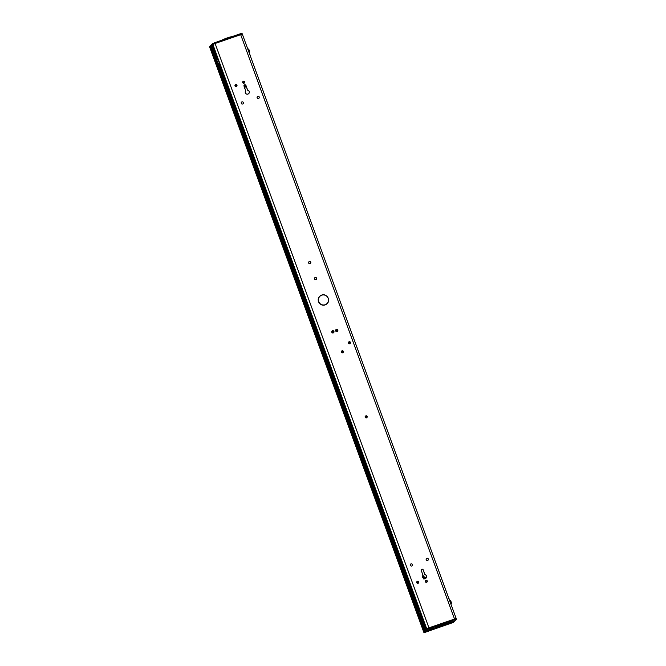 <?xml version="1.0" encoding="UTF-8"?>
<svg xmlns="http://www.w3.org/2000/svg" width="666" height="666" viewBox="0 0 666 666"><rect width="100%" height="100%" fill="white"/><g stroke="black" fill="none" stroke-linecap="round" stroke-linejoin="round"><path stroke-width="1" d="M419.455 614.527L425.224 630.294L424.833 630.694M425.274 630.236L419.697 614.793M418.589 612.221L418.523 612.204A4.987 4.903 44.9 0 0 418.673 612.862L418.689 613.061A4.895 4.804 44.9 0 0 418.831 613.436L418.822 613.419A4.995 4.995 0 0 0 419.563 614.668L425.324 630.153M425.441 630.069L419.905 614.743M425.691 629.786L419.996 614.71L425.491 629.986M425.607 629.903L419.996 614.71M425.774 629.736L420.313 614.601M425.857 629.62L420.354 614.585L425.824 629.653M425.94 629.57L420.512 614.527M426.107 629.403L420.712 614.46M456.135 618.448L426.631 628.895M428.921 627.805L215.093 43.49L242.299 34.149M215.093 43.49L212.72 44.605L426.548 628.92M218.157 60.09L212.729 44.639M217.715 59.74L212.562 44.805M212.396 44.93L217.807 59.707L212.396 44.93M212.321 45.005L217.607 59.773L212.229 45.097L217.399 59.848L212.063 45.263L217.199 59.915L211.73 45.596M216.908 60.023L211.721 45.646M211.663 45.671L216.733 60.273A4.995 4.995 0 0 0 216.974 61.846A4.895 4.804 44.9 0 0 217.116 62.229L217.183 62.271A4.987 4.903 44.9 0 0 217.499 62.87L217.549 62.82A4.987 4.903 -135.1 0 1 217.233 62.213L217.382 61.963A4.895 4.804 -135.1 0 1 217.249 61.588L217.016 61.605A4.987 4.903 -135.1 0 1 216.866 60.947L216.833 60.972A4.987 4.903 44.9 0 0 216.958 61.663L217.291 61.73M216.741 60.181L211.572 45.763M211.497 45.837L216.741 60.514L211.405 45.929M216.766 60.864L211.413 45.971M211.33 46.004L209.898 47.536M244.006 86.105A1.041 1.024 -135.1 0 1 244.239 85.032A1.041 1.024 -135.1 0 1 245.937 85.431L247.644 90.093A2.081 2.04 -135.1 0 1 248.768 93.581A2.081 2.04 -135.1 0 1 245.912 93.623A2.081 2.04 -135.1 0 1 245.712 90.767L244.006 86.105M421.295 570.579A1.041 1.024 -135.1 0 1 421.528 569.505A1.041 1.024 -135.1 0 1 423.235 569.905L424.941 574.567A2.081 2.04 -135.1 0 1 426.065 578.063A2.081 2.04 -135.1 0 1 423.201 578.096A2.081 2.04 -135.1 0 1 423.002 575.241L421.295 570.579M244.031 83.2A1.041 1.024 -135.1 0 1 242.94 81.493A1.041 1.024 -135.1 0 1 244.547 81.685A1.041 1.024 -135.1 0 1 244.031 83.2M426.673 582.284A1.041 1.024 -135.1 0 1 425.574 580.577A1.041 1.024 -135.1 0 1 427.181 580.76A1.041 1.024 -135.1 0 1 426.673 582.284M219.097 62.862L419.705 611.038M420.812 614.069L426.332 629.145M219.039 62.496L419.871 611.296M212.662 44.664L426.498 628.979M420.754 613.702L426.382 629.087M212.496 44.83L217.99 59.84M244.197 85.065A1.041 1.024 -135.1 0 1 245.871 85.498L247.577 90.16A2.081 2.04 -135.1 0 1 248.734 93.623M421.495 569.547A1.041 1.024 -135.1 0 1 423.16 569.971L424.866 574.633A2.081 2.04 -135.1 0 1 426.024 578.096M242.907 81.535A1.041 1.024 -135.1 0 1 244.455 81.735A1.041 1.024 -135.1 0 1 244.38 83M425.541 580.61A1.041 1.024 -135.1 0 1 427.097 580.81A1.041 1.024 -135.1 0 1 427.014 582.076M453.896 621.336L452.264 621.919L453.854 621.311M427.58 630.552L425.94 631.135L427.58 630.552M448.559 622.918L454.412 621.253L456.343 619.305L454.753 619.696L429.212 628.637L427.089 629.553L425.149 631.493L431.843 628.771M427.797 629.27L429.428 628.679L427.797 629.27M455.744 619.48L454.112 620.063L455.744 619.48M430.919 628.629L433.441 627.722L430.919 628.629M448.718 622.394L451.248 621.495L448.718 622.394M427.089 629.553L425.041 631.443L424.783 630.744L426.723 628.804L428.937 627.847L456.143 618.506M426.323 631.01L431.859 628.846M427.547 630.527L425.982 631.127L427.547 630.552M453.13 621.578L446.22 623.842M456.143 618.423L242.316 34.108L215.076 43.457L212.87 44.414L210.989 46.345M217.108 62.221A4.995 4.995 0 0 0 217.857 63.47L216.8 60.057L217.799 59.707L218.664 61.222L419.472 610.922M211.563 45.771L216.8 60.057L211.563 45.812M218.24 63.52L417.341 607.708M218.057 66.292L217.865 66.767A4.995 4.995 0 0 0 218.615 68.032L218.431 66.134L217.499 64.835A4.995 4.995 0 0 0 217.732 66.409L217.74 66.417A4.895 4.804 44.9 0 0 217.874 66.791L217.94 66.833A4.987 4.903 44.9 0 0 218.257 67.433L218.315 67.383A4.987 4.903 -135.1 0 1 217.998 66.775L218.14 66.525A4.895 4.804 -135.1 0 1 218.007 66.15L217.774 66.167A4.987 4.903 -135.1 0 1 217.624 65.509L217.574 65.559A4.987 4.903 44.9 0 0 217.724 66.225L217.732 66.409M218.806 68.157L219.797 67.807M248.343 49.018L249.675 52.323L249.117 52.706M249.3 50.391L249.3 50.375A4.895 4.804 -135.1 0 1 249.425 50.741L249.425 50.799M249.3 50.375L249.292 50.366A4.995 4.995 0 0 0 248.551 49.126M249.875 54.762L250.108 55.411M249.65 54.154A4.995 4.995 0 0 1 250.058 54.937L250.058 54.937A4.895 4.804 -135.1 0 1 250.191 55.303L250.183 55.361M450.058 600.224L451.382 603.529L450.832 603.912M451.015 601.589L451.007 601.581A4.895 4.804 -135.1 0 1 451.14 601.947L451.132 602.006M451.007 601.581L451.007 601.573A4.995 4.995 0 0 0 450.266 600.332M448.734 598.176L448.967 598.826M448.509 597.568A4.995 4.995 0 0 1 448.917 598.351L448.917 598.351A4.895 4.804 -135.1 0 1 449.05 598.717L449.042 598.776M219.847 67.757L418.681 611.205M416.916 609.706L416.733 610.181A4.995 4.995 0 0 0 417.474 611.438L417.291 609.548L416.358 608.249A4.995 4.995 0 0 0 416.591 609.815L416.6 609.831A4.895 4.804 44.9 0 0 416.741 610.206L416.799 610.239A4.987 4.903 44.9 0 0 417.116 610.847L417.174 610.789A4.987 4.903 -135.1 0 1 416.858 610.189L417.008 609.939A4.895 4.804 -135.1 0 1 416.866 609.565L416.633 609.581A4.987 4.903 -135.1 0 1 416.491 608.924L416.433 608.974A4.987 4.903 44.9 0 0 416.583 609.631L416.591 609.815M417.665 611.563L418.448 611.471A4.995 4.995 0 0 0 418.681 613.045M419.771 614.785L418.514 611.263L419.513 610.913L219.081 63.195L420.779 614.427M419.006 612.936L418.897 613.469A4.987 4.903 44.9 0 0 419.205 614.077L419.264 614.019A4.987 4.903 -135.1 0 1 418.947 613.419L419.097 613.17A4.895 4.804 -135.1 0 1 418.956 612.795L418.723 612.812A4.987 4.903 -135.1 0 1 418.581 612.154M342.449 352.139L342.982 351.665L342.332 351.182L342.066 351.981M342.732 351.748L342.199 351.465M342.149 351.748L342.507 352.306L342.607 351.798M343.34 351.415A0.991 0.974 44.9 0 0 342.108 350.807A0.991 0.974 44.9 0 0 342.441 352.722A0.991 0.974 44.9 0 0 343.34 351.415M336.863 330.894L337.562 330.286L336.713 329.653L336.355 330.702M337.088 330.461L336.946 331.11L336.205 330.761M337.804 330.07A1.107 1.082 44.9 0 0 336.43 329.387A1.107 1.082 44.9 0 0 336.813 331.526A1.107 1.082 44.9 0 0 337.829 330.777A1.141 1.124 -135.1 0 1 335.656 330.869A1.141 1.124 -135.1 0 1 336.397 329.404M337.454 330.011L337.146 330.428M337.063 330.219L336.571 330.095M332.992 332.251L333.691 331.643L332.85 331.01L332.484 332.059M333.216 331.818L333.075 332.467L332.334 332.109M333.941 332.168A1.141 1.124 -135.1 0 1 331.785 332.226A1.141 1.124 -135.1 0 1 332.525 330.761M333.591 331.368L333.275 331.785M333.191 331.576L332.7 331.452M366.25 417.199L366.783 416.716L366.134 416.233L365.875 417.041M366.408 417.141L365.742 417.082L366.034 416.733M366.541 416.799L366.009 416.525M367.141 416.475A0.991 0.974 44.9 0 0 365.917 415.859A0.991 0.974 44.9 0 0 366.25 417.773A0.991 0.974 44.9 0 0 367.141 416.475M366.525 417.282L366.417 416.858M349.542 343.065L350.075 342.59L349.425 342.099L349.159 342.907M349.825 342.674L349.292 342.391M349.242 342.674L349.6 343.231L349.658 342.774M350.433 342.341A0.991 0.974 44.9 0 0 349.2 341.733A0.991 0.974 44.9 0 0 349.533 343.648A0.991 0.974 44.9 0 0 350.433 342.341M454.853 619.805L455.278 619.638L454.853 619.805M454.154 620.038L455.71 619.48L454.145 620.038M428.538 629.02L428.954 628.854L428.529 629.004M427.838 629.253L429.395 628.696L427.83 629.27M426.69 630.868L427.106 630.71L426.69 630.868M257.384 96.603L257.401 96.595A1.124 1.107 44.9 0 0 258.566 98.451A1.124 1.107 -135.1 0 0 258.982 98.193A1.124 1.107 -135.1 0 1 258.982 98.193A1.124 1.107 -135.1 0 1 258.583 98.435A1.124 1.107 44.9 0 1 257.401 96.595A1.124 1.107 44.9 0 1 257.809 96.329A1.124 1.107 -135.1 0 1 258.991 98.177L258.991 98.177M241.533 102.148A1.124 1.107 44.9 0 0 242.715 103.996A1.124 1.107 -135.1 0 0 243.265 102.356A1.124 1.107 -135.1 0 0 241.941 101.89A1.124 1.107 44.9 0 0 241.533 102.148L241.517 102.164A1.124 1.107 44.9 0 0 242.699 104.004A1.124 1.107 -135.1 0 0 243.107 103.746L243.123 103.738A1.124 1.107 -135.1 0 1 243.107 103.746M308.907 261.813A1.124 1.107 44.9 0 0 310.081 263.669A1.124 1.107 -135.1 0 0 310.489 263.411A1.124 1.107 -135.1 0 1 310.489 263.411L310.506 263.395A1.124 1.107 -135.1 0 1 310.09 263.653A1.124 1.107 44.9 0 1 308.907 261.805L308.907 261.805A1.124 1.107 44.9 0 1 309.324 261.547A1.124 1.107 -135.1 0 1 310.506 263.395M314.752 277.789A1.124 1.107 44.9 0 0 315.925 279.637A1.124 1.107 -135.1 0 0 316.333 279.379A1.124 1.107 -135.1 0 1 315.934 279.628A1.124 1.107 44.9 0 1 314.76 277.78A1.124 1.107 44.9 0 1 315.168 277.522A1.124 1.107 -135.1 0 1 316.35 279.37L316.35 279.37M410.589 564.16L410.597 564.144A1.124 1.107 44.9 0 0 411.779 565.992A1.124 1.107 -135.1 0 0 412.329 564.352A1.124 1.107 -135.1 0 0 411.014 563.886A1.124 1.107 44.9 0 0 410.597 564.144A1.124 1.107 44.9 0 0 410.589 564.16A1.124 1.107 44.9 0 0 411.763 566.008A1.124 1.107 -135.1 0 0 412.179 565.75L412.187 565.734A1.124 1.107 -135.1 0 1 412.179 565.75M426.456 558.599L426.465 558.591A1.124 1.107 44.9 0 0 427.647 560.431A1.124 1.107 -135.1 0 0 428.196 558.791A1.124 1.107 -135.1 0 0 426.881 558.333A1.124 1.107 44.9 0 0 426.465 558.591A1.124 1.107 44.9 0 0 426.456 558.599A1.124 1.107 44.9 0 0 427.639 560.447A1.124 1.107 -135.1 0 0 428.047 560.189L428.063 560.173A1.124 1.107 -135.1 0 1 428.047 560.189M417.832 582.608L418.365 582.126L417.715 581.643L417.449 582.45M418.123 582.217L417.59 581.934M417.54 582.209L417.89 582.767L417.973 582.292M418.723 581.884A0.991 0.974 44.9 0 0 417.499 581.268A0.991 0.974 44.9 0 0 417.832 583.191A0.991 0.974 44.9 0 0 418.723 581.884M236.08 85.939L236.613 85.464L235.964 84.973L235.697 85.781M236.372 85.548L235.831 85.265M235.814 85.523L236.139 86.105L236.239 85.598M236.971 85.215A0.991 0.974 44.9 0 0 235.739 84.607A0.991 0.974 44.9 0 0 236.072 86.522A0.991 0.974 44.9 0 0 236.971 85.215M209.857 47.594L423.743 631.892M423.684 631.901L210.09 47.344L423.917 631.659M210.165 47.269L424.067 631.568M210.331 47.103L424.234 631.401M217.674 66.2L424.4 631.235M210.498 46.936L416.816 610.397M424.683 630.952L417.124 610.955L424.567 631.068M417.565 611.538L424.733 630.902M417.565 611.53L424.8 630.785M210.831 46.603L217.499 64.818L210.972 46.47M217.499 64.885L210.664 46.77M217.557 65.676L210.589 46.845M424.317 631.293L210.423 47.011M424.15 631.46L210.256 47.178M423.676 631.901L210.09 47.344M431.302 629.162L432.933 628.571L431.335 629.162M447.444 623.509L449.075 622.918L447.444 623.509M426.606 630.918L424.125 632.675L453.18 622.502L454.403 621.278M427.705 630.477L426.648 630.993M431.976 628.737L427.763 630.552M425.091 631.501L423.951 632.642L423.693 631.942L424.808 630.819M448.185 623.259L448.601 623.101L448.185 623.259M447.485 623.493L449.034 622.951L447.477 623.509M432.043 628.912L432.459 628.754L432.043 628.912M243.856 83.25A1.665 1.632 44.9 0 0 242.682 82.467M244.489 84.882L244.755 85.598M245.005 87.454L245.346 86.605M245.321 86.547L245.937 86.33M425.99 582.284A1.665 1.632 44.9 0 0 426.049 581.002L425.832 580.427M425.108 577.822L424.816 578.646M425.699 577.547L425.075 577.763M244.738 86.314L244.48 85.589L244.738 86.314M244.097 86.105L244.28 86.705L244.272 85.964M244.397 85.623L243.964 85.956M244.73 88.661L244.455 87.962L244.73 88.661M244.047 85.415L244.206 86.006M424.492 577.53L424.234 576.806M423.718 577.755L424.475 577.996L424.034 577.181M423.851 577.322L424.042 577.922M423.576 576.639L423.626 577.564L422.943 577.805M424.159 576.839L423.867 577.297L423.276 576.59M424.825 578.221L425.982 577.247L424.617 577.255L422.793 575.549M422.652 575.84L424.192 577.231L422.735 575.657M244.522 87.521L244.813 85.922L244.447 87.304M244.397 86.139L244.255 86.788M211.363 45.971L216.75 60.681M217.69 63.253L218.115 64.427M219.405 67.94L417.024 607.825L219.447 67.924M418.265 611.355L418.456 611.879M419.405 614.46L425.191 630.286M211.53 45.804L216.758 60.098M219.039 63.245L218.04 63.595L218.323 64.352L218.065 63.586M219.605 67.874L417.182 607.767M420.745 614.443L419.755 614.793L425.358 630.119M211.696 45.638L216.958 60.007M219.805 67.799L417.382 607.7M419.955 614.726L425.524 629.953M211.863 45.471L217.158 59.932M219.838 67.266L417.69 607.916M212.029 45.305L217.357 59.865L212.054 45.313M218.648 63.378L419.072 611.063L218.664 63.37M212.196 45.138L217.557 59.79L212.221 45.146M419.297 610.988L218.873 63.303L419.272 610.997M420.554 614.51L426.024 629.453L420.579 614.51M212.362 44.972L217.757 59.724M212.529 44.805L218.065 59.94M219.081 62.704L419.78 611.147M420.787 613.91L426.357 629.12M212.695 44.639L426.523 628.954M210.797 46.645L217.499 64.952M218.623 68.04L416.358 608.366M417.49 611.455L424.625 630.96M210.631 46.811L217.582 65.817M218.14 67.324L416.441 609.232M416.999 610.739L424.458 631.127M210.464 46.978L424.292 631.293M210.298 47.144L424.125 631.46M210.131 47.311L423.959 631.626M424.284 578.063L424.309 578.629M424.242 578.08L424.292 578.629M424.184 577.372L422.76 575.599L424.184 577.372M244.414 86.155L244.347 87.038L244.414 86.155M454.47 618.864L240.634 34.549M426.706 628.762L212.879 44.447M419.222 611.013L218.798 63.328M217.516 59.807L212.154 45.171M218.689 63.362L419.114 611.055L218.689 63.362M420.404 614.568L425.899 629.578L420.404 614.568M417.132 607.783L219.564 67.89M218.273 64.369L217.99 63.586M217.79 63.387L218.165 64.411L217.79 63.387M418.315 611.338L418.456 611.796M419.505 614.593L425.233 630.244L419.497 614.585M425.158 630.319L419.297 614.31M418.473 612.062L418.223 611.371M416.933 607.85L219.364 67.957M218.073 64.444L217.582 63.103M417.757 611.538L424.775 630.71L417.757 611.53M416.466 608.016L218.898 68.123L416.466 608.016M210.939 46.395L217.607 64.602L210.947 46.387M218.889 63.295L419.314 610.98L218.889 63.295M420.604 614.502L426.057 629.412L420.604 614.502M419.43 610.938L219.006 63.253M420.795 614.402L426.223 629.245L420.795 614.402M417.59 607.783L219.863 67.474M218.082 63.578L218.365 64.336L218.082 63.578M417.224 607.75L219.63 67.865M419.796 614.776L425.399 630.078L419.796 614.776M218.473 64.302L218.198 63.536M425.657 629.82L420.113 614.668M219.78 66.975L417.815 608.133L219.788 66.983M218.49 63.437L218.956 64.719L218.49 63.437M419.022 611.08L218.598 63.395M217.316 59.882L211.988 45.338M420.196 614.643L425.732 629.745L420.196 614.643M218.731 64.369L218.398 63.47M217.108 59.948L211.83 45.504M218.14 64.419L217.74 63.328M216.741 60.589L211.397 45.979M419.497 610.913L219.064 63.22M217.782 59.715L212.387 44.98M417.749 608.008L219.813 67.133M217.183 59.923L211.888 45.479M417.407 607.692L219.83 67.782L417.424 607.683L416.425 608.033M448.618 622.976L453.188 621.686M424.783 630.744L425.149 631.493M426.723 628.804L426.981 629.503L454.736 619.605L454.478 618.905M454.462 621.203L456.418 619.164L454.753 619.696M456.343 619.305L456.16 618.464M429.212 628.637L428.937 627.847M210.681 45.688L209.599 46.762L210.681 45.679L210.931 46.354L210.689 45.563L212.629 43.623L214.785 42.682L241.916 33.358M212.87 44.414L212.612 43.706L214.818 42.757L212.629 43.623L210.672 45.654L212.612 43.656M215.076 43.457L214.818 42.757L242.024 33.408M214.785 42.682L240.326 33.741L240.626 34.507M343.34 352.089A1.032 1.016 -135.1 0 1 341.383 352.147A1.032 1.016 -135.1 0 1 342.066 350.824M337.196 330.969A0.691 0.674 44.9 0 0 337.512 330.303M336.255 330.744A0.691 0.674 44.9 0 0 336.929 331.06M337.829 330.777A1.107 1.082 44.9 0 0 337.812 330.078L337.804 330.852M336.463 329.803A0.691 0.674 44.9 0 0 336.155 330.469M337.412 330.028A0.691 0.674 44.9 0 0 336.738 329.703M333.325 332.326A0.691 0.674 44.9 0 0 333.641 331.66M332.384 332.093A0.691 0.674 44.9 0 0 333.058 332.417M333.932 331.427A1.107 1.082 44.9 0 0 332.567 330.744A1.107 1.082 44.9 0 0 332.942 332.883A1.107 1.082 44.9 0 0 333.941 331.427L333.932 332.209M332.592 331.152A0.691 0.674 44.9 0 0 332.284 331.826M333.541 331.385A0.691 0.674 44.9 0 0 332.867 331.06M367.149 417.141A1.032 1.016 -135.1 0 1 365.193 417.207A1.032 1.016 -135.1 0 1 365.875 415.875M350.433 343.015A1.032 1.016 -135.1 0 1 348.476 343.073A1.032 1.016 -135.1 0 1 349.159 341.741M224.941 39.127A5.719 0.458 -20.1 0 1 227.364 38.228A5.719 0.458 -20.1 0 1 227.464 38.195A5.719 0.458 -20.1 0 1 229.628 37.487M231.51 36.83A5.719 0.458 159.9 0 0 227.297 38.062A5.719 0.458 159.9 0 0 227.231 38.079A5.719 0.458 159.9 0 0 222.344 40.035M231.718 36.755A5.586 0.45 159.9 0 0 227.239 37.945A5.586 0.45 159.9 0 0 221.595 40.301M446.32 623.185A5.586 0.45 159.9 0 0 441.824 624.325A5.586 0.45 159.9 0 0 435.855 627.014M446.495 623.234A5.719 0.458 159.9 0 0 441.883 624.442A5.719 0.458 159.9 0 0 441.791 624.475A5.719 0.458 159.9 0 0 435.747 627.164L441.824 624.325L446.561 623.409A5.719 0.458 -20.1 0 0 442.016 624.583A5.719 0.458 -20.1 0 0 441.949 624.608A5.719 0.458 -20.1 0 0 435.814 627.339L440.492 626.248A5.586 0.45 -20.1 0 1 436.039 627.322A5.586 0.45 -20.1 0 1 441.974 624.758A5.586 0.45 -20.1 0 1 446.428 623.684A5.586 0.45 -20.1 0 1 440.492 626.248C448.551 623.176 446.22 623.576 446.561 623.409M418.731 582.559A1.032 1.016 -135.1 0 1 416.766 582.617A1.032 1.016 -135.1 0 1 417.449 581.285M236.971 85.889A1.032 1.016 -135.1 0 1 235.015 85.947A1.032 1.016 -135.1 0 1 235.697 84.615M325.258 304.837A5.203 5.112 44.9 0 0 327.073 303.671A5.203 5.112 44.9 0 0 327.089 303.663A5.203 5.112 -135.1 0 1 319.064 302.672A5.203 5.112 -135.1 0 1 321.695 295.088A5.203 5.112 -135.1 0 1 327.098 303.646L325.175 304.87A5.203 5.112 44.9 0 0 325.258 304.837M319.722 296.312A5.203 5.112 44.9 0 0 325.175 304.87C320.304 306.901 315.776 299.825 319.705 296.328L321.636 295.105C326.507 293.073 331.027 300.15 327.098 303.646L327.098 303.646M325.166 304.712A5.078 4.987 -135.1 0 1 318.706 301.615A5.078 4.987 -135.1 0 1 321.695 295.205A5.078 4.987 -135.1 0 1 328.155 298.31A5.078 4.987 -135.1 0 1 325.166 304.712M218.706 68.123L416.358 608.233L218.706 68.123M424.583 630.993L417.391 611.338M416.358 608.516L218.531 67.924M217.499 65.11L210.756 46.678M218.265 67.549L416.4 608.974L218.265 67.541M416.533 609.606L217.957 66.983M424.65 630.96L417.532 611.505M416.358 608.291L218.673 68.09M424.483 631.127L417.066 610.864M416.416 609.09L218.207 67.449M209.582 46.853L209.84 47.544L209.582 46.845L210.697 45.729M435.922 627.447L432.018 628.821M425.258 631.493L426.348 631.085M424.059 632.692L453.321 622.41M453.271 622.46L454.47 621.261M245.188 86.255L244.68 86.472M246.012 86.056L245.504 86.272M244.855 86.039L246.229 86.039L245.063 87.013M424.941 577.472L424.442 577.688M425.266 577.489L425.765 577.272M425.974 577.272L425.358 577.489L425.974 577.272M424.775 578.538L424.359 578.737M424.575 578.579L424.725 577.414M423.401 578.962L423.734 577.53M211.73 45.604L216.999 59.99M218.29 63.503L218.565 64.269L217.566 64.619M240.326 33.741L242.041 33.375L242.299 34.074M248.368 49.001L247.835 49.192M249.675 52.323A4.995 4.995 0 0 0 249.434 50.758M250.391 56.177A4.995 4.995 0 0 0 250.2 55.311M450.074 600.208L449.542 600.399M451.382 603.529A4.995 4.995 0 0 0 451.148 601.956M449.25 599.591A4.995 4.995 0 0 0 449.059 598.726M342.108 350.807L341.383 352.147L343.356 352.048M337.812 330.07L336.363 329.412M333.941 331.427L332.492 330.769M365.917 415.859L365.184 417.207L367.157 417.099M349.2 341.733L348.476 343.073L350.449 342.973M221.162 40.793L227.239 37.945L231.91 36.855M417.499 581.268L416.766 582.617L418.739 582.517M235.739 84.607L235.015 85.947L236.988 85.847M423.693 631.942L423.951 632.642M244.996 86.688L245.604 86.264M425.358 577.48L424.75 577.905M423.992 578.13L423.551 578.288M244.064 85.256L244.222 86.022M244.897 86.197L244.597 86.663M244.539 86.081L245.021 87.354L244.38 87.82M244.763 86.239L244.314 87.629M422.793 575.957L422.977 577.788M423.934 578.155L424.134 578.596M424.658 577.414L424.359 577.88M424.3 577.297L424.733 577.447L424.425 578.937M423.609 578.945L423.801 577.722M424.608 577.272L422.893 575.382M244.322 85.939L244.181 86.58"/></g></svg>
